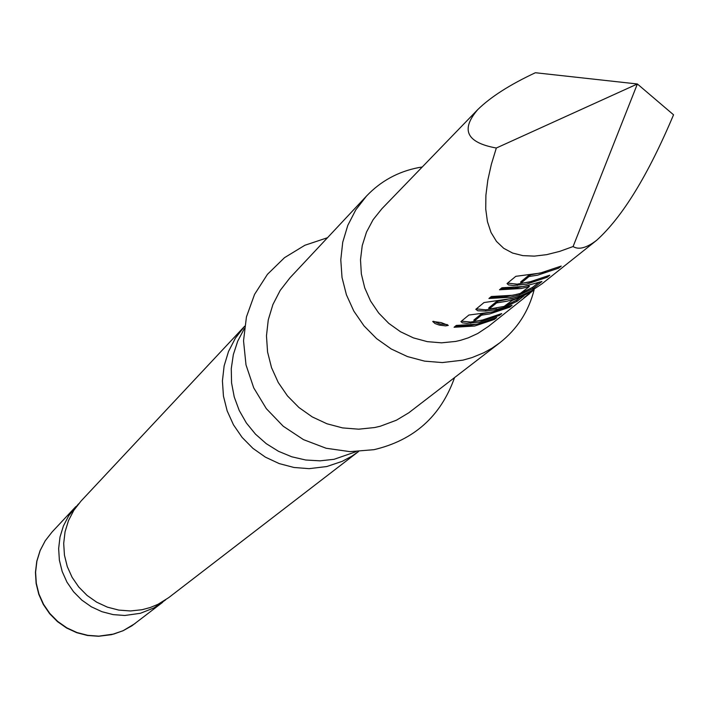 <?xml version="1.0" encoding="UTF-8"?>
<svg xmlns="http://www.w3.org/2000/svg" width="709" height="709" viewBox="0 0 709 709"><rect width="100%" height="100%" fill="white"/><g stroke="black" fill="none" stroke-linecap="round" stroke-linejoin="round"><path stroke-width="1.06" d="M432.703 321.461L441.299 322.63L448.301 325.404L445.598 325.892L439.288 325.094L434.989 323.534L432.703 321.461M165.622 599.867L153.942 607.923L140.391 613.294L124.793 615.483L113.201 614.623L101.928 611.699L91.346 606.807L81.792 600.089L73.576 591.785L66.965 582.151L62.188 571.498L59.379 560.19L58.643 548.58L59.999 537.059L63.402 525.981L68.738 515.727L78.504 503.922M358.479 451.571L351.761 456.233L342.208 461.337L326.787 466.54L309.097 468.658L293.978 467.479L279.257 463.606L265.414 457.154L252.9 448.336L242.132 437.435L233.465 424.815L227.164 410.883L223.441 396.092L222.422 380.937L224.133 365.897L228.52 351.46L235.423 338.113L244.658 326.229M244.623 326.264L81.03 501.059L73.869 510.25L68.489 520.61L65.06 531.785L63.695 543.413L64.439 555.138L67.266 566.553L72.096 577.303L78.77 587.025L87.056 595.418L96.708 602.198L107.396 607.143L118.766 610.094L130.465 610.963L142.101 609.713L150.246 607.524L158.027 604.298L168.715 597.625L358.435 451.606M244.348 328.559L237.754 341.073L233.35 354.553L231.267 368.627L231.568 382.913L234.245 396.987L239.225 410.476L246.369 422.981L255.479 434.156L266.292 443.692L278.504 451.305L291.78 456.8L305.73 460.008L319.972 460.841L334.099 459.299L356.122 451.66M422.254 166.996L418.407 167.634C398.05 171.631 380.751 181.105 366.509 196.047L289.99 277.795L280.223 290.371L272.903 304.551L268.268 319.874L266.469 335.853L267.568 351.965L271.538 367.679L278.247 382.497L287.473 395.914L298.932 407.515L312.235 416.901L326.946 423.769L342.589 427.908L358.657 429.184L374.618 427.545L380.254 426.251L396.42 420.207L408.738 412.824L499.774 342.81C517.216 329.082 528.666 311.402 534.143 289.759L523.995 297.736L533.726 289.981L525.582 294.643L515.487 298.844L507.041 301.201L496.592 302.911L488.909 309.168L504.143 306.394L511.995 300.501L524.066 295.733L517.074 301.325L503.682 307.591L494.714 309.868L485.798 311.074L477.866 310.764L475.792 309.328L484.008 302.548L512.128 298.462L520.982 295.671L531.484 290.787L541.995 283.795L596.686 240.271C586.591 247.973 578.73 250.064 573.094 246.537L559.676 251.385L546.657 254.655L534.294 256.126L522.843 255.63L512.572 253.042L503.718 248.31L496.486 241.423L491.027 232.481L487.438 221.633L485.736 209.111L485.904 195.188L487.819 180.148L491.355 164.328L496.327 148.021C466.549 142.633 460.371 129.818 477.786 109.558C490.734 96.903 509.939 84.628 535.392 72.735L637.373 83.981L573.094 246.537M366.509 196.047L355.812 209.829L347.791 225.391L342.731 242.23L340.781 259.786L342.022 277.494L346.417 294.784L353.818 311.083L363.992 325.856L376.603 338.627L391.235 348.979L407.418 356.565L424.62 361.138L442.274 362.574L462.915 360.145L472.061 357.575L483.742 352.781L492.011 348.19L499.774 342.81M496.327 148.021L637.373 83.981L673.55 114.805C648.079 175.176 622.458 216.998 596.686 240.271M540.223 273.089L561.236 266.061L558.595 268.17L537.635 275.181L529.056 276.501L520.849 283.175L521.567 283.228L529.02 282.147L549.803 275.189L547.224 277.254L526.486 284.194L513.36 285.488L508.495 284.921L507.041 283.556L515.806 276.324L540.223 273.089M523.632 286.507L541.933 281.482L533.088 288.536L519.449 294.935L510.347 297.239L488.926 298.498L491.328 296.522L512.793 295.263L520.229 293.464L529.313 286.596L521.133 288.528L499.49 289.786L501.937 287.765L523.632 286.507M492.037 312.022L512.084 305.304L509.691 307.21L489.689 313.919L481.517 315.177L474.037 321.239L474.729 321.283L481.872 320.238L501.715 313.582L499.366 315.452L479.576 322.099L466.797 323.339L462.401 322.843L460.912 321.594L468.871 315.035L492.037 312.022M476.98 324.181L496.717 317.57L494.377 319.431L474.711 326.025L454.07 327.257L456.312 325.422L476.98 324.181M477.786 109.558L381.912 208.712L373.12 219.684L366.491 232.109L362.237 245.598L360.5 259.707L361.351 273.966L364.745 287.907L370.594 301.077L378.686 313.023L388.771 323.366L400.505 331.75L413.498 337.918L427.332 341.649L441.539 342.828L455.657 341.428L460.779 340.249L468.268 337.847L477.777 333.478L488.643 326.264L529.614 293.65M494.067 318.811L494.377 319.431M479.833 323.579L467.78 325.812L455.462 326.122M447.388 324.625L439.908 323.995L433.545 321.274M485 319.573L470.625 322.063L470.749 323.286M470.625 322.063L461.462 321.15M499.056 314.831L499.366 315.452M495.582 311.26L481.376 313.945L473.896 320.016L474.037 321.239M481.376 313.945L481.517 315.177M482.368 313.733L482.519 314.973M509.372 306.58L509.691 307.21M496.495 308.22L485.674 309.824L485.798 311.074M485.674 309.824L476.333 308.885M503.355 306.616L503.682 307.591M519.484 297.815L516.498 300.199L517.074 301.325M516.498 300.199L505.739 305.535M515.62 297.496L496.451 301.662L488.767 307.919L488.909 309.168M496.451 301.662L496.592 302.911M497.461 301.449L497.612 302.699M519.068 293.792L519.449 294.935M539.168 282.067L532.512 287.393L533.088 288.536M532.512 287.393L521.54 292.844M529.313 286.596L528.914 285.373L528.24 285.488L528.622 286.711M528.24 285.488L514.743 288.208L500.926 288.598M517.216 294.279L503.948 296.938L490.353 297.319M534.364 280.941L517.162 284.149L517.295 285.426M517.162 284.149L507.564 283.121M546.869 276.563L547.224 277.254M545.655 271.866L528.914 275.198L520.698 281.89L520.849 283.175M528.914 275.198L529.056 276.501M529.96 274.986L530.119 276.271M558.24 267.461L558.595 268.17M135.118 623.495L123.065 630.744L111.641 634.644L98.604 636.265L87.499 635.468L76.705 632.676L66.584 628.006L57.447 621.598L49.612 613.657L43.32 604.449L38.773 594.266L36.124 583.445L35.45 572.323L36.779 561.262L40.076 550.636L45.225 540.781L52.058 532.016L45.261 540.737L40.156 550.556L36.895 561.147L35.592 572.181L36.292 583.285L38.968 594.107L43.533 604.29L49.852 613.507L57.704 621.447L66.85 627.864L76.971 632.543L87.756 635.335L98.843 636.15L113.777 634.05L123.171 630.673L131.883 625.817L162.689 602.269M454.549 377.622C440.83 416.254 413.967 440.271 373.953 449.683L349.998 451.651L326.105 448.248L303.452 439.615L283.183 426.198L266.327 408.65L253.725 387.85L245.996 364.86L243.533 340.816L246.44 316.932L254.558 294.395L267.461 274.312L284.513 257.668L304.861 245.27L327.505 237.719M52.058 532.016L75.828 506.616"/></g></svg>
